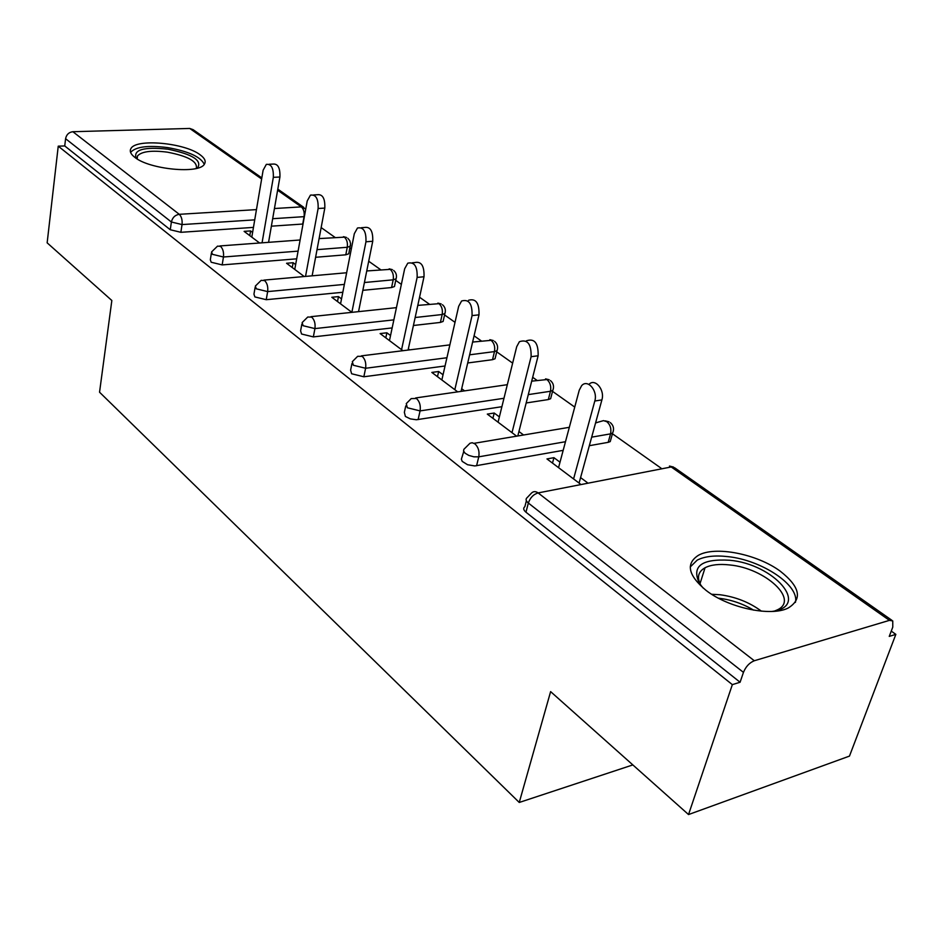 <?xml version="1.0" encoding="UTF-8"?>
<svg xmlns="http://www.w3.org/2000/svg" width="943" height="943" viewBox="0 0 943 943"><rect width="100%" height="100%" fill="white"/><g stroke="black" fill="none" stroke-linecap="round" stroke-linejoin="round"><path stroke-width="1.41" d="M780.226 571.175C756.781 553.836 714.947 545.714 698.362 555.333C685.561 563.655 688.107 575.313 705.989 590.33C728.055 607.752 770.655 616.958 788.112 608.07C802.717 599.088 800.088 586.794 780.226 571.175M200.164 154.817C184.84 142.817 135.745 138.279 130.9 148.64C129.403 151.245 130.7 154.145 134.778 157.316C149.371 169.516 199.527 174.266 204.419 164.117C206.187 161.3 204.772 158.2 200.164 154.817M895.85 634.368L889.249 636.395L892.773 627.119L892.75 620.918L889.426 620.364L754.306 660.748C749.449 662.717 745.83 666.583 743.449 672.371L740.09 682.249L732.346 684.63L688.531 814.552L849.478 756.097L895.85 634.368L891.253 631.115M661.102 468.2L612.431 433.756M596.789 422.688L595.823 422.004M574.735 407.081L552.539 391.369M537.027 380.383L532.677 377.306M512.638 363.126L496.725 351.857M481.354 340.977L474.081 335.826M455.009 322.329L444.577 314.95M429.348 304.165L419.552 297.234M401.364 284.362L395.742 280.377M380.677 269.722L368.701 261.235M351.326 248.94L349.924 247.95M335.036 237.412L321.162 227.581M688.531 814.552L550.618 691.62L519.251 802.458L632.836 764.914M519.251 802.458L99.545 392.205L111.84 300.499L47.15 242.834L58.242 146.165L64.737 145.941L170.259 229.738L171.39 222.006L65.586 138.704L64.737 145.941M65.586 138.704C66.458 134.566 68.886 132.232 72.87 131.714L189.743 128.448L193.091 129.651L261.824 177.897M732.346 684.63L58.242 146.165M259.608 242.999L244.107 231.365L250.579 230.917L249.777 235.62M252.606 232.426L250.579 230.917M740.09 682.249L525.958 512.202C523.389 509.998 523.023 508.159 524.862 506.662L526.394 500.78M303.033 224.021L271.372 226.179M253.455 227.393L180.867 232.308L170.259 229.738M610.899 439.214L610.239 441.583L608.188 442.338L589.328 445.697M563.171 450.353L474.789 465.948L467.575 464.734L462.2 461.375L461.375 459.182L463.744 451.508M551.16 396.673L550.629 398.7L548.319 399.561L526.17 402.967M501.888 406.704L416.346 419.753L410.358 418.881L405.396 416.464L404.358 412.303L405.761 405.903M495.476 357.008L495.051 358.753L492.529 359.684L467.716 362.972M445.037 365.99L363.845 376.776L351.621 373.758L350.607 370.139L351.939 363.574M443.446 319.948L443.116 321.445L440.393 322.423L413.411 325.5M392.158 327.916L313.347 336.899L301.56 334.011L300.605 330.852L301.843 324.168M394.728 285.257L394.457 286.531L391.581 287.544L362.843 290.326M342.828 292.271L266.232 299.697L254.858 296.915L253.95 294.157L255.117 287.415M348.993 252.689L348.78 253.785L345.786 254.81L315.599 257.286M296.691 258.83L222.171 264.912L211.185 262.237L210.324 259.82L211.409 253.03M295.642 264.606L293.132 262.72L286.566 263.262L304.224 276.535M341.519 298.896L338.466 296.609L331.818 297.269L351.892 312.345M390.543 335.543L386.866 332.796L380.123 333.574L402.932 350.702M409.698 349.865L408.343 348.851M443.033 374.772L438.66 371.507L431.835 372.426L457.709 391.864M464.569 390.874L461.681 388.716M499.377 416.889L494.203 413.034L487.307 414.107L516.646 436.161M523.589 434.994L518.945 431.517M560.001 462.211L553.942 457.673L546.964 458.935L580.24 483.948M587.253 482.58L580.582 477.594M293.132 262.72L292.259 267.541M338.466 296.609L337.5 301.536M386.866 332.796L385.805 337.842M438.66 371.507L437.481 376.67M494.203 413.034L492.906 418.327M553.942 457.673L552.504 463.096M269.097 164.247L272.916 164.082C277.926 163.563 280.26 167.866 279.918 177.013L273.329 177.331C273.659 168.16 271.336 163.846 266.339 164.365L263.121 170.235L251.805 237.141M273.329 177.331L262.06 242.822M279.918 177.013L268.566 242.339M313.689 194.942L317.131 194.753C322.612 193.963 325.17 198.407 324.805 208.085L318.121 208.509C318.475 198.796 315.929 194.341 310.459 195.13L307.229 200.93L294.758 269.427M318.121 208.509L305.532 276.417M324.805 208.085L312.133 275.827M361.322 227.723L364.257 227.511C370.293 226.391 373.11 230.976 372.733 241.267L365.955 241.785C366.32 231.471 363.503 226.874 357.491 227.994L354.32 233.687L340.553 303.835M365.955 241.785L351.869 312.333M372.733 241.267L358.54 311.65M412.291 262.802L414.614 262.59C421.262 261.058 424.385 265.773 424.008 276.759L417.136 277.407C417.513 266.386 414.39 261.647 407.765 263.191L404.677 268.731L389.471 340.588M417.136 277.407L401.565 349.688M424.008 276.759L408.083 350.065M468.541 300.263C475.873 298.188 479.362 303.045 478.997 314.832L472.054 315.61C472.408 303.799 468.919 298.919 461.599 300.994L458.675 306.298L441.854 379.946M472.054 315.61L454.821 389.695M478.997 314.832L461.056 391.38M526.406 340.824C534.528 338.089 538.441 343.063 538.135 355.77L531.109 356.702C531.404 343.971 527.502 338.973 519.393 341.72L516.705 346.682L498.069 422.193M531.109 356.702L512.002 432.672M538.135 355.77L517.813 435.961M136.146 158.283C133.152 149.713 143.701 146.684 167.819 149.171C192.714 154.263 202.58 160.593 197.405 168.149M196.227 168.455L196.297 168.349C197.7 161.559 188.081 156.173 167.465 152.177C151.646 150.149 141.65 151.41 137.489 155.96L137.195 158.954M204.277 164.318C200.776 156.915 188.635 151.352 167.878 147.638C148.24 145.116 135.827 146.672 130.653 152.318L130.594 152.424M703.301 588.184L699.553 583.634C691.254 566.425 701.262 558.633 729.587 560.236C773.991 564.008 811.275 606.467 771.881 611.453M774.946 610.875L776.749 610.121C800.265 600.255 765.28 568.087 729.564 564.94C719.191 563.784 711.022 564.716 705.069 567.745C697.844 571.871 696.582 577.918 701.25 585.886M795.397 602.4C799.794 585.214 761.461 559.965 727.76 556.618C714.794 555.168 704.598 556.335 697.195 560.142L690.252 566.943M588.939 384.402C594.962 377.825 605.088 389.824 601.893 399.903L594.797 401.023C598.051 390.708 587.536 378.626 581.619 385.699L579.25 390.202L558.551 467.645M594.797 401.023L573.58 478.938M601.893 399.903L579.085 483.075M72.87 131.714L179.264 214.309L256.461 209.617M274.448 208.521L301.312 206.882L277.619 190.227M261.635 178.993L189.743 128.448M254.728 219.86L182.034 224.575L171.39 222.006C172.451 217.562 175.08 215.004 179.264 214.309C181.539 216.56 182.459 219.99 182.034 224.575L180.867 232.308M302.727 224.045L304.07 216.666C304.601 212.281 303.67 209.028 301.312 206.882L305.756 209.028M889.426 620.364L671.227 466.962L538.135 492.918L754.306 660.748M743.449 672.371L528.351 503.032L525.958 512.202M538.135 492.918C533.443 494.332 530.178 497.704 528.351 503.032C525.781 500.839 525.404 499.012 527.243 497.539L531.074 493.519C533.09 491.232 535.447 491.032 538.135 492.918M891.948 620.353L674.705 467.811L671.227 466.962M304.377 216.642L272.668 218.705M345.786 254.81L347.26 247.266C347.837 242.775 346.871 239.404 344.36 237.153L319.099 238.591M298.094 251.133L223.456 257.003C223.927 252.288 222.961 248.752 220.544 246.359L217.538 246.123L211.586 251.922L212.446 254.327L223.456 257.003L222.171 264.912M350.49 245.239L350.254 246.253L347.26 247.266L317.037 249.647M391.581 287.544L393.196 279.823L364.411 282.523M344.372 284.409L267.647 291.599L266.232 299.697M440.393 322.423L442.173 314.526L415.156 317.52M393.856 319.866L314.927 328.6L313.347 336.899M492.529 359.684L494.474 351.598L469.626 354.804M446.923 357.751L365.601 368.265L363.845 376.776M548.319 399.561L550.464 391.274L528.292 394.61M503.963 398.276L420.071 410.9L418.114 419.611M608.188 442.338L610.557 433.863L591.674 437.151M565.482 441.713L478.761 456.836L476.58 465.771M396.366 277.655L396.072 278.822L393.196 279.823C393.844 275.226 392.83 271.737 390.166 269.356L366.744 270.959M264.606 280.566L261.164 280.366L255.341 286.083L256.26 288.817L267.647 291.599C268.201 286.766 267.175 283.089 264.606 280.566M445.261 312.192L444.884 313.559L442.173 314.526C442.88 309.811 441.819 306.192 438.978 303.67L417.784 305.391M311.709 317.131L307.76 317.013L302.149 322.577L303.116 325.712L314.927 328.6C315.54 323.638 314.467 319.818 311.709 317.131M497.48 349.099L497.008 350.678L494.474 351.598C495.264 346.753 494.144 343.004 491.103 340.329L472.62 342.061M362.206 356.336L357.656 356.313L352.328 361.664L353.342 365.247L365.601 368.265C366.297 363.173 365.165 359.2 362.206 356.336M553.376 388.599L552.787 390.437L550.464 391.274C551.349 386.312 550.17 382.41 546.916 379.558L531.699 381.161M416.476 398.476L411.219 398.594L406.268 403.616L407.329 407.753L420.071 410.9C420.849 405.667 419.659 401.518 416.476 398.476M613.351 430.998L612.608 433.108L610.557 433.863C611.547 428.759 610.298 424.692 606.797 421.662L603.496 420.637L595.587 422.888M474.942 443.87L472.195 442.727L469.991 443.257L463.873 449.316L463.555 450.966L465.052 453.182L468.754 455.398L473.905 456.825L478.761 456.836C479.645 451.461 478.372 447.135 474.942 443.87M711.694 594.279L719.898 594.727C735.623 596.825 749.473 602.306 761.414 611.17M753.61 610.145C742.99 603.779 731.568 599.831 719.344 598.298L718.46 598.192M277.808 189.13L303.811 207.389M346.541 237.471L343.464 236.693M300.122 239.993L219.884 245.946M348.78 253.785L350.584 243.742L349.794 240.701L347.826 238.284M392.347 269.639L389.176 268.849M346.659 272.751L263.899 280.118M394.457 286.531L396.072 278.822C397.015 275.486 396.201 272.692 393.644 270.452M441.171 303.929L437.882 303.104M396.449 307.642L310.978 316.671M443.116 321.445L444.884 313.559C445.98 310.047 445.167 307.1 442.467 304.742M493.33 340.553L489.889 339.692M449.858 344.879L361.44 355.853M495.051 358.753L497.008 350.678C498.281 346.965 497.48 343.853 494.603 341.354M549.156 379.746L545.549 378.862M507.322 384.685L415.674 397.946M550.629 398.7L552.787 390.437C554.272 386.5 553.482 383.2 550.417 380.536M609.048 421.804L605.253 420.873M569.336 427.309L474.105 443.316M610.239 441.583L612.608 433.108C614.353 428.947 613.575 425.434 610.298 422.582M673.491 467.056L669.459 466.066M137.124 158.695L137.489 155.96M700.578 585.037L699.553 583.634M700.012 583.658L705.069 567.745"/></g></svg>

